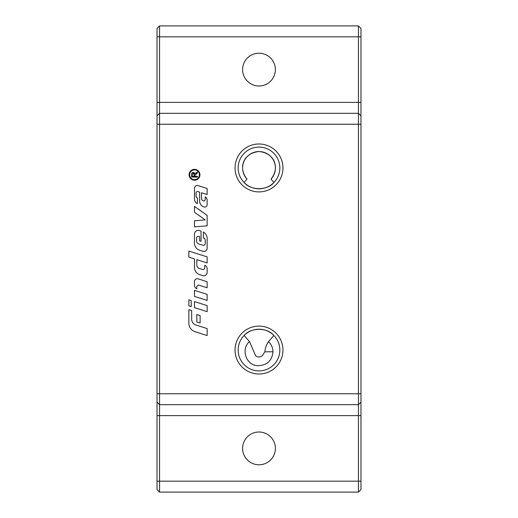 <?xml version="1.0" encoding="UTF-8"?>
<svg xmlns="http://www.w3.org/2000/svg" width="518" height="518" viewBox="0 0 518 518"><rect width="100%" height="100%" fill="white"/><g stroke="black" fill="none" stroke-linecap="round" stroke-linejoin="round"><path stroke-width="0.78" d="M191.207 300.563L191.207 306.604L188.863 305.86L188.863 299.818L191.207 300.563M199.935 174.76A5.433 5.433 0 0 1 191.789 179.468A5.433 5.433 0 0 1 191.789 170.059A5.433 5.433 0 0 1 199.935 174.76M199.391 174.76A4.882 4.882 0 0 0 192.061 170.532A4.882 4.882 0 0 0 192.061 178.988A4.882 4.882 0 0 0 199.391 174.76M194.224 172.805L194.768 174.042L197.416 171.931L197.416 172.895L194.826 175.395L194.826 176.288L197.416 176.288L197.416 177.065L191.589 177.065L191.751 173.29M192.631 172.488L193.965 172.604M193.182 173.2L192.236 174.443L192.236 176.288L194.159 176.288L194.159 174.631L193.182 173.2M191.589 174.475C191.582 173.077 192.113 172.39 193.182 172.403L194.768 174.042L195.83 172.941M194.483 212.27L194.483 206.391L207.135 215.378L207.135 225.822L194.483 226.871L194.483 220.785L205.219 219.891L194.483 212.27M207.135 287.762L199.262 285.263A1.871 1.871 0 0 0 196.821 287.05L196.821 288.856A4.215 4.215 0 0 1 194.483 285.081L194.483 281.546A2.81 2.81 0 0 1 198.148 278.865L207.135 281.721L207.135 287.762M207.135 248.148A3.276 3.276 0 0 1 202.862 251.275L199.715 250.272A7.498 7.498 0 0 1 194.483 243.13L194.483 234.13A3.749 3.749 0 0 1 199.365 230.555L201.042 231.086L201.042 241.349L199.637 240.902L199.637 236.687L198.731 236.396A1.638 1.638 0 0 0 196.594 237.963L196.594 241.181A2.81 2.81 0 0 0 198.556 243.861L202.816 245.215A1.871 1.871 0 0 0 205.257 243.428L205.257 240.527A2.81 2.81 0 0 0 203.386 237.879L203.386 232.012A7.498 7.498 0 0 1 207.135 238.507L207.135 248.148M194.483 290.358L207.135 294.366L207.135 300.414L194.483 296.4L194.483 290.358M195.072 331.721A8.903 8.903 0 0 1 188.863 323.238L188.863 309.654L191.673 310.547L191.673 319.205A6.093 6.093 0 0 0 195.921 325.013L207.135 328.567L207.135 335.547L195.072 331.721M207.135 305.614L207.135 311.655L194.483 307.647L194.483 301.599L207.135 305.614M197.882 191.602A1.405 1.405 0 0 0 196.057 192.942L196.057 195.979A2.344 2.344 0 0 0 197.526 198.154L197.293 203.684A5.62 5.62 0 0 1 194.483 198.815L194.483 188.319A2.81 2.81 0 0 1 198.148 185.638L207.135 188.494L207.135 194.535L201.508 192.754L201.508 198.388A2.577 2.577 0 0 0 203.309 200.842L203.399 200.874A1.405 1.405 0 0 0 205.232 199.534L205.232 196.866A3.749 3.749 0 0 1 207.135 200.129L207.135 204.752A2.344 2.344 0 0 1 204.086 206.986L203.885 206.928A6.093 6.093 0 0 1 199.637 201.12L199.637 192.159L197.882 191.602M196.827 314.523L200.103 315.566L200.103 323.012L196.827 321.969L196.827 314.523M196.827 259.667L196.827 265.274A3.276 3.276 0 0 0 199.113 268.402L202.35 269.425A1.871 1.871 0 0 0 204.791 267.638L204.791 265.294A3.749 3.749 0 0 1 207.135 268.764L207.135 272.507A3.276 3.276 0 0 1 202.862 275.634L199.715 274.637A7.498 7.498 0 0 1 194.483 267.489L194.483 258.922L188.863 257.142L188.863 251.094L207.135 256.889L207.135 262.93L196.827 259.667M246.963 179.073C238.144 168.298 242.916 153.024 259 151.554C275.084 153.024 279.856 168.298 271.037 179.073L273.905 182.517C267.217 190.682 250.783 190.682 244.095 182.517L246.963 179.073A16.388 16.388 0 0 1 247.565 156.203A16.388 16.388 0 0 1 270.435 156.203A16.388 16.388 0 0 1 271.037 179.073M255.614 355.691L249.534 341.627L244.095 335.483C250.783 327.318 267.217 327.318 273.905 335.483L268.466 341.627C266.459 344.69 265.235 348.122 264.795 351.923L262.38 355.704C259.9 357.439 257.647 357.439 255.614 355.691M249.534 341.627C241.148 348.219 245.189 364.407 256.947 365.676C266.602 365.799 271.944 361.175 272.98 351.806C272.837 347.727 271.328 344.334 268.466 341.627M279.843 167.949A20.843 20.843 0 0 0 248.582 149.896A20.843 20.843 0 0 0 248.582 185.994A20.843 20.843 0 0 0 279.843 167.949M358.43 25.9L358.43 492.1L360.981 489.549L360.981 28.451L358.43 25.9L159.57 25.9L157.019 28.451L157.019 489.549L159.57 492.1L159.57 404.688L157.019 402.136M360.981 402.136L358.43 404.688L159.57 404.688L159.57 113.312L157.019 115.864M358.43 113.312L360.981 115.864L358.43 113.312L159.57 113.312L159.57 25.9M275.388 69.606A16.388 16.388 0 0 1 259 85.994A16.388 16.388 0 0 1 242.612 69.606A16.388 16.388 0 0 1 259 53.218A16.388 16.388 0 0 1 275.388 69.606M282.957 167.949A23.957 23.957 0 0 1 247.021 188.694A23.957 23.957 0 0 1 247.021 147.196A23.957 23.957 0 0 1 282.957 167.949M282.957 350.058A23.957 23.957 0 0 1 247.021 370.804A23.957 23.957 0 0 1 247.021 329.306A23.957 23.957 0 0 1 282.957 350.058M275.388 448.394A16.388 16.388 0 0 1 259 464.782A16.388 16.388 0 0 1 242.612 448.394A16.388 16.388 0 0 1 259 432.006A16.388 16.388 0 0 1 275.388 448.394M358.43 492.1L159.57 492.1M279.843 350.058A20.843 20.843 0 0 0 248.582 332.006A20.843 20.843 0 0 0 248.582 368.104A20.843 20.843 0 0 0 279.843 350.058M272.98 351.806A18.214 0.848 -177.3 0 0 264.795 351.923M360.981 481.17L157.019 481.17M360.981 415.617L157.019 415.617M360.981 393.764L157.019 393.764M360.981 124.242L157.019 124.242M360.981 102.389L157.019 102.389M360.981 36.823L157.019 36.823"/></g></svg>

